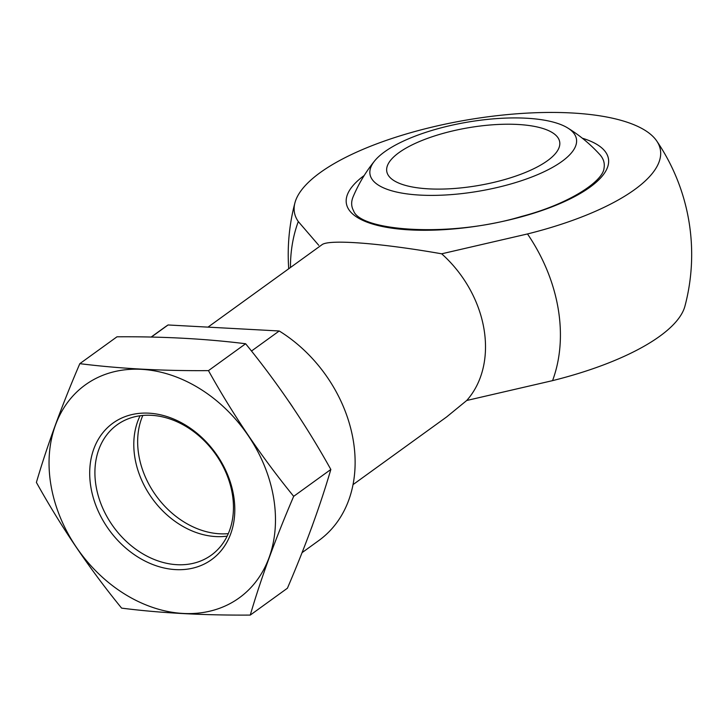 <?xml version="1.0" encoding="UTF-8"?>
<svg xmlns="http://www.w3.org/2000/svg" width="728" height="728" viewBox="0 0 728 728"><rect width="100%" height="100%" fill="white"/><g stroke="black" fill="none" stroke-linecap="round" stroke-linejoin="round"><path stroke-width="1.09" d="M302.056 552.661L318.837 540.522A131.559 102.548 -125.9 0 0 279.224 330.985L168.068 324.97A131.559 102.548 -125.9 0 0 164.665 327.3L151.151 337.064M168.068 324.97L151.333 337.073M279.224 330.985L251.469 351.051M311.256 528.583A131.559 102.548 -125.9 0 0 312.558 525.034M293.002 407.571A131.559 102.548 -125.9 0 0 288.989 401.647M656.729 140.977A201.729 201.729 0 0 1 684.957 306.079A185.64 62.017 170.3 0 1 552.561 380.635L466.739 400.482A106.306 82.856 -125.9 0 0 441.669 253.808L527.491 233.952A185.64 62.017 -9.7 0 0 656.729 140.977A185.64 62.017 -9.7 0 0 466.957 119.974A185.64 62.017 -9.7 0 0 294.931 202.821A185.64 62.017 -9.7 0 0 298.298 221.558L318.737 245.291M466.739 400.482L446.546 417.007L352.998 484.648M208.008 327.127L321.967 244.726C328.756 239.112 380.107 243.006 441.669 253.808M142.815 415.442A80.398 62.672 -125.9 0 0 138.839 455.409A80.398 62.672 -125.9 0 0 228.283 533.651M374.674 160.861A148.476 148.476 0 0 0 353.144 196.742A127.937 42.743 -9.7 0 0 353.608 210.838C360.305 231.176 450.286 237.929 521.466 216.471C568.877 204.168 603.321 181.254 604.049 168.032A127.937 42.743 -9.7 0 0 599.808 154.573A148.476 148.476 0 0 0 567.585 127.891A104.723 34.99 -9.7 0 0 479.361 120.357A104.723 34.99 -9.7 0 0 384.548 151.87A104.723 34.99 -9.7 0 0 374.674 160.861A104.723 34.99 -9.7 0 0 479.124 191.146A104.723 34.99 -9.7 0 0 567.585 127.891M398.953 152.643A87.706 29.302 -9.7 0 0 386.777 171.444A87.706 29.302 -9.7 0 0 478.169 185.549A87.706 29.302 -9.7 0 0 559.686 141.887A87.706 29.302 -9.7 0 0 493.939 124.706A87.706 29.302 -9.7 0 0 398.953 152.643M79.825 363.663L116.99 336.8C162.963 336.454 205.842 338.775 245.627 343.752C277.677 383.028 306.088 424.925 330.84 469.469C320.011 506.415 305.533 546 287.414 588.215L250.259 615.087C261.088 578.132 275.566 538.556 293.684 496.332C261.634 457.066 233.233 415.16 208.472 370.625C162.499 370.971 119.619 368.65 79.825 363.663C61.707 405.887 47.229 445.472 36.4 482.418C61.161 526.954 89.562 568.859 121.612 608.126C160.306 613.049 203.185 615.369 250.259 615.087M245.627 343.752L208.472 370.625M330.84 469.469L293.684 496.332M90.945 487.542A84.202 65.629 -125.9 0 0 209.482 561.07A84.202 65.629 -125.9 0 0 186.323 425.58A84.202 65.629 -125.9 0 0 90.945 487.542M50.987 485.376A131.386 102.411 -125.9 0 0 235.954 600.118A131.386 102.411 -125.9 0 0 199.809 388.688A131.386 102.411 -125.9 0 0 50.987 485.376M140.104 415.752A80.398 62.672 -125.9 0 0 134.98 458.203A80.398 62.672 -125.9 0 0 227.145 536.126M96.096 486.313A80.398 62.672 -125.9 0 0 142.47 553.626A80.398 62.672 -125.9 0 0 211.293 555.155A80.398 62.672 -125.9 0 0 214.96 453.28A80.398 62.672 -125.9 0 0 117.072 424.843A80.398 62.672 -125.9 0 0 96.096 486.313M298.298 221.558A156.666 122.113 -125.9 0 0 290.454 267.513M552.561 380.635A156.666 122.113 -125.9 0 0 527.491 233.952M364.218 175.475A132.933 44.408 -9.7 0 0 396.687 228.792A132.933 44.408 -9.7 0 0 569.387 199.272A132.933 44.408 -9.7 0 0 582.3 138.202M294.931 202.839A201.729 201.729 0 0 0 288.725 268.759"/></g></svg>
